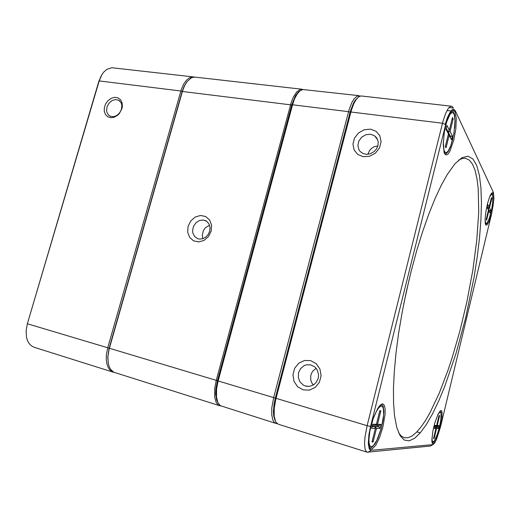 <?xml version="1.0" encoding="UTF-8"?>
<svg xmlns="http://www.w3.org/2000/svg" width="520" height="520" viewBox="0 0 520 520"><rect width="100%" height="100%" fill="white"/><g stroke="black" fill="none" stroke-linecap="round" stroke-linejoin="round"><path stroke-width="0.78" d="M303.127 389.896L297.635 386.744L294.014 381.349L292.942 374.777L294.625 368.322L298.721 363.226L304.44 360.477L310.687 360.64L316.225 363.695L319.95 369.07L321.094 375.707L319.41 382.272L315.231 387.433L309.413 390.15L303.127 389.896M363.37 156.722L357.825 154.486L354.113 149.988L352.944 144.118L354.529 138.034L358.553 132.912L364.234 129.747L370.487 129.168L376.077 131.313L379.88 135.785L381.121 141.7L379.535 147.881L375.44 153.075L369.655 156.227L363.37 156.722M453.772 140.212L449.859 151.327L448.175 153.862L446.596 154.986L445.224 154.602L444.151 152.698L443.228 144.339L444.36 132.054L446.413 122.701L450.015 113.36L451.185 111.624L453.336 110.208L455.032 111.599L456.3 118.333L455.825 128.798L453.772 140.212M491.628 213.129L489.034 221.5L487 224.972L485.836 225.043L485.322 223.815L485.095 218.744L485.934 211.231L487.65 203.125L489.794 196.482L491.205 193.7L492.375 192.621L493.532 194.051L493.786 198.725L493.097 205.576L491.628 213.129M440.297 427.167L436.091 439.875L434.025 443.268L432.926 443.865L432.172 443.04L431.828 440.668L432.744 431.73L434.681 423.481L438.022 414.232L440.746 410.521L441.584 410.8L442.072 412.328L441.896 418.496L440.297 427.167M383.012 426.601L379.788 436.943L375.908 445.068L372.216 449.098L370.286 448.942L369.044 446.426L368.635 442.208L369.831 431.119L373.178 418.639L377.631 408.629L379.964 405.405L382.129 403.929L383.038 403.969L384.416 405.561L385.119 409.006L385.106 413.966L383.012 426.601M465.601 318.11L455.871 353.99L444.672 386.613L438.704 401.005L432.601 413.699L426.472 424.365L420.426 432.673L414.609 438.269L409.162 440.824L404.248 440.018L400.049 435.604L396.74 427.427L394.491 415.447L393.549 403.039L393.458 388.356L394.264 371.631L395.98 353.184L398.593 333.411L402.071 312.754L406.322 291.733L411.255 270.855L416.735 250.64L422.63 231.582L428.786 214.11L435.051 198.582L441.272 185.283L447.324 174.408L455.039 163.696L461.981 157.684L467.974 156.202L472.901 158.931L476.71 165.451L479.388 175.279L480.961 187.922L481.462 202.904L480.948 219.758L479.492 238.062L477.159 257.413L474.019 277.433L465.601 318.11M370.572 426.478L368.94 434.538L368.257 443.651L369.356 449.189L371.202 450.34L433.05 444.587L434.655 442.995L436.481 439.491L440.44 427.167L491.725 213.311L493.954 198.686L493.46 192.582L455.338 110.819L453.7 109.206L452.341 109.603L450.06 112.405L446.297 122.077L370.572 426.478L367.126 425.666L443.027 121.095L445.562 113.535L448.286 108.374L450.847 106.223L452.185 106.483L453.349 108.023L448.975 107.523M274.983 420.193L273.721 416.013L273.429 410.865L274.079 404.085L275.36 398.034L274.118 403.858L273.429 411.093L273.676 415.688L274.983 420.193M359.079 95.713L302.744 89.499L299.618 91.15L297.173 93.99L294.534 98.95L292.552 104.773L348.517 111.677L350.11 112.301L353.509 103.103L355.297 100.198L357.338 98.066L355.043 100.555L353.379 103.35L350.5 110.864L275.36 398.034L350.11 112.301L350.928 111.976L275.724 399.633L274.216 408.428L274.157 416.124L275.73 421.902L278.233 424.164L367.178 452.179L365.944 451.159L365.079 448.994L364.553 443.8L365.027 436.728L367.126 425.666L273.65 397.625L349.089 109.629L351.845 102.499L354.237 98.624L357.513 95.927L360.237 96.083M431.412 445.458L430.482 446.024L367.178 452.179M451.425 106.191L361.004 95.966L358.657 96.876L356.246 99.417L353.893 103.526L351.644 109.46L350.928 111.976L442.462 123.253L445.64 124.553M398.716 433.03L401.291 436.059L404.157 437.658L407.966 437.762L412.068 435.962L416.403 432.393L420.894 427.2L425.484 420.524L430.112 412.516L439.283 393.107L448.065 370.097L452.212 357.578L459.869 331.123L466.888 301.736L472.778 270.387L476.801 240.123L478.699 212.342L478.205 188.584L476.996 178.744L475.118 170.567L472.55 164.274L469.307 160.102L465.394 158.275L462.118 158.529L458.517 160.199M403.78 303.869L409.091 279.643M432.088 442.787L432.881 442.767L433.869 441.792L435.877 438.041M441.116 417.099L441.051 412.386L440.05 411.008M369.278 447.278L370.156 447.928L371.605 447.714L375.109 443.762L377.884 438.25L381.141 428.831L383.188 419.51L383.89 411.6L383.162 406.296L382.278 404.969L380.66 404.742M444.47 153.498L446.245 153.673L448.435 151.19L450.665 146.341L452.953 138.47M454.695 128.037L455.091 120.647L454.603 114.894L453.278 111.631L452.348 111.117L451.457 111.306M449.741 112.983L447.304 117.799L445.211 124.377M485.641 224.432L487.058 223.301L488.748 219.745M492.875 198.653L492.557 194.376L491.569 193.225M377.956 145.62L378.157 141.564L376.721 137.943L374.543 135.772L370.422 134.245L365.833 134.745L361.706 137.163L358.859 140.998L357.857 145.49L358.917 149.734L360.165 151.495L363.031 153.53L366.561 154.316L369.993 153.855L374.166 151.573L376.538 148.857L377.956 145.62M367.816 154.278L369.441 150.67L371.495 148.421L374.056 146.796L377.897 145.834M318.208 378.268L318.546 374.537L317.161 369.811L314.906 367.003L310.778 364.845L306.286 364.845L304.142 365.632L300.573 368.596L298.5 372.885L298.331 377.689L300.105 382.083L303.478 385.209L305.675 386.126L309.55 386.373L313.677 384.781L316.167 382.447L318.208 378.268M313.274 385.034L311.714 382.766L310.784 380.133L310.7 375.921L311.526 373.237L312.981 370.864L316.127 368.277M217.269 400.966L216.19 397.04L215.897 391.729L217.6 380.712L292.038 104.52L294.899 97.169L298.506 92.261M217.6 380.712L218.14 380.972L216.606 388.875L216.489 397.033L217.815 402.447L220.305 405.691L275.886 423.423L274.177 422.279L272.851 420.075L271.739 414.96L271.784 408.142L273.65 397.625L218.14 380.972L292.552 104.773L291.876 105.112M277.134 423.585L275.886 423.423M485.05 220.441L485.856 223.405L486.759 223.236L487.546 222.242L489.275 218.335L491.634 209.352L492.609 202.982L492.694 195.91L492.336 194.714L491.55 194.266L489.665 196.807M443.293 141.843L444.041 150.326L445.133 152.295L445.816 152.613L446.986 152.256L448.266 150.898L450.873 145.561L453.993 133.282L455.026 120.666L454.272 114.809L453.486 113.159L452.094 112.522L450.001 114.296L446.511 122.356M369.571 432.549L368.907 438.678L369.096 443.378L370.097 446.128L370.871 446.674L372.157 446.505L373.653 445.296L376.948 440.128L381.407 427.83L383.656 414.941L383.39 408.791L382.714 406.959L381.706 406.113L380.79 406.153L378.599 407.907L376.129 411.749L373.666 417.281M431.88 438.347L432.543 441.812L433.498 441.753L434.369 440.798L437.411 434.154L439.296 427.778L440.635 421.259L441.09 413.92L440.785 412.64L439.985 412.081L437.814 414.687M108.374 363.74L107.757 357.116L109.096 348.53L182.292 91.182L184.294 86.002L186.83 81.972M211.178 231.082L208.455 236.535L203.957 240.409L198.608 241.936L193.479 240.825L189.586 237.322L187.675 232.135L188.11 226.285L190.801 220.916L195.221 217.061L200.512 215.482L205.647 216.508L209.606 219.96L211.588 225.16L211.178 231.082M300.04 90.799L297.999 92.365L295.399 95.843L291.74 104.969L217.431 380.685L215.924 388.596L215.703 394.062L216.632 400.049L218.179 403.182M302.068 89.245L195.358 77.142L193.264 77.246L191.159 78.026L187.167 81.53L184.607 85.663L182.611 90.844L109.142 349.2L107.933 356.7L108.231 362.966L109.161 366.516L110.624 369.388L113.678 372.203L219.7 405.724L217.724 404.521L216.144 402.291L214.702 397.241L214.734 388.115L216.242 380.406L291.213 102.564L293.286 97.234L296.654 91.981L300.293 89.421L303.004 89.466M220.662 405.918L219.7 405.724M209.697 231.276L210.047 227.428L208.994 223.925L206.713 221.332L203.365 220.019L199.44 220.5L195.897 222.794L193.447 226.434L192.576 230.698L192.797 232.804L194.519 236.411L197.613 238.647L199.635 239.103L202.813 238.732L205.81 237.139L208.208 234.54L209.697 231.276M202.878 238.713L202.267 235.281L203.398 230.568L205.556 227.597L209.567 225.219M114.081 372.404L112.002 371.663L109.772 369.876L108.023 367.198L106.841 363.727L106.275 359.619L106.366 355.062L107.724 347.854L181.409 89.167L183.593 84.208L186.336 80.353L189.423 77.87L191.568 77.064L193.7 76.954L111.735 67.736L107.068 69.199L103.857 71.968L101.985 74.516L99.171 80.938L27.352 323.739L98.82 81.445L101.224 75.842M121.927 108.693L119.177 113.744L117.54 115.33L114.237 117.208L110.806 117.689L107.731 116.734L105.45 114.465L104.28 111.222L104.377 107.465L105.723 103.708L108.127 100.49L111.26 98.248L114.686 97.305L117.923 97.799L120.503 99.677L122.064 102.667L122.376 106.353L121.927 108.693M182.689 90.597L182.338 91.039M108.803 349.661L108.778 350.721M121.505 109.135L121.856 105.248L120.939 102.44L118.586 100.184L115.382 99.56L111.956 100.653L108.992 103.24L107.081 106.795L106.594 110.624L106.925 112.392L108.674 115.213L110.5 116.337L113.269 116.681L115.609 116.064L118.183 114.4L120.075 112.21L121.505 109.135M193.7 76.954L194.525 77.103M109.187 348.205L27.352 323.739L26.098 330.577L26.436 336.966L27.521 340.659L29.244 343.688L31.506 345.93L34.203 347.295L113.256 372.197M490.809 210.373L490.139 213.167L488.846 210.704L486.577 220.129L486.174 219.408L488.449 209.95L487.116 207.415L487.806 204.549L489.132 207.123L491.394 197.691L491.777 198.484L489.522 207.877L490.809 210.373L488.891 210.795M489.313 211.594L489.482 210.893L488.176 208.403L487.584 208.306M489.522 207.877L488.176 208.403L488.293 207.916M489.132 207.123L488.046 208.15L487.448 208.052M488.046 208.15L487.286 206.7M491.777 198.484L491.147 198.731M488.423 210.061L488.846 210.704M452.394 135.98L451.477 139.685L449.137 135.239L446.024 147.81L445.296 146.504L448.422 133.881L445.991 129.252L446.94 125.418L449.358 130.104L452.478 117.533L453.174 118.963L450.073 131.476L452.394 135.98L449.807 136.506M450.346 137.534L450.574 136.604L448.221 132.113L447.441 132.008M450.073 131.476L448.221 132.113L448.474 131.099M449.358 130.104L447.98 131.651L447.2 131.553M447.98 131.651L446.225 128.297M453.174 118.963L452.029 119.347M448.376 134.076L449.137 135.239M381.043 424.392L380.055 428.389L376.487 428.382L373.132 441.935L372.021 441.994L375.394 428.376L371.676 428.37L372.704 424.229L376.409 424.3L379.769 410.748L380.835 410.832L377.494 424.326L381.043 424.392L379.087 425.341L375.232 425.204M375.011 427.251L375.161 426.634L378.755 426.673L373.841 426.348M380.055 428.389L378.755 426.673L379.087 425.341M377.715 425.315L377.475 426.29M377.494 424.326L375.583 424.931M376.409 424.3L375.135 425.276L372.45 425.237M372.112 426.608L374.797 426.634L372.203 426.231M376.487 428.382L375.161 426.634L373.867 426.25M374.797 426.634L375.394 428.376M380.835 410.832L379.6 411.418M372.3 440.85L373.132 441.935M439.166 425.542L438.457 428.493L436.521 428.487L434.122 438.451L433.524 438.49L435.929 428.487L433.927 428.487L434.655 425.451L436.651 425.49L439.043 415.526L439.621 415.571L437.236 425.503L439.166 425.542L437.762 426.238L435.669 426.166M435.5 427.499L437.528 427.226L434.577 426.972M438.457 428.493L437.528 427.226L437.762 426.238M436.722 426.225L436.547 426.94M437.236 425.503L435.851 426.043M436.651 425.49L435.617 426.205L434.479 426.192M434.239 427.193L435.376 427.206L434.304 426.92M436.521 428.487L435.572 427.206L434.59 426.92M435.376 427.206L435.929 428.487M439.621 415.571L438.951 415.903M433.68 437.853L434.122 438.451M430.417 446.03L432.874 444.62M367.926 452.25L371.202 450.34M291.74 104.969L182.221 91.448M109.187 348.225L217.431 380.685M182.202 91.513L180.83 91.007L99.171 80.938L98.82 81.445M420.251 432.881L416.897 431.893M446.986 110.494L451.003 110.962M377.689 139.796L374.543 135.772M307.444 386.438L306.28 386.269M273.488 413.862L274.066 415.064M353.808 102.544L354.835 101.666M215.891 393.4L216.327 394.375M294.645 97.663L295.471 96.915M491.803 194.246L490.945 194.109M486.083 223.503L485.238 223.353M452.472 112.509L450.678 112.301M445.816 152.613L444.048 152.373M381.706 406.113L379.815 405.568M370.871 446.674L368.966 446.082M440.258 412.087L439.374 411.84M432.783 441.948L431.893 441.688M206.44 221.143L205.225 220.506M119.704 100.939L118.586 100.184M121.882 107.166L122.376 106.353M117.819 114.706L117.54 115.33"/></g></svg>

